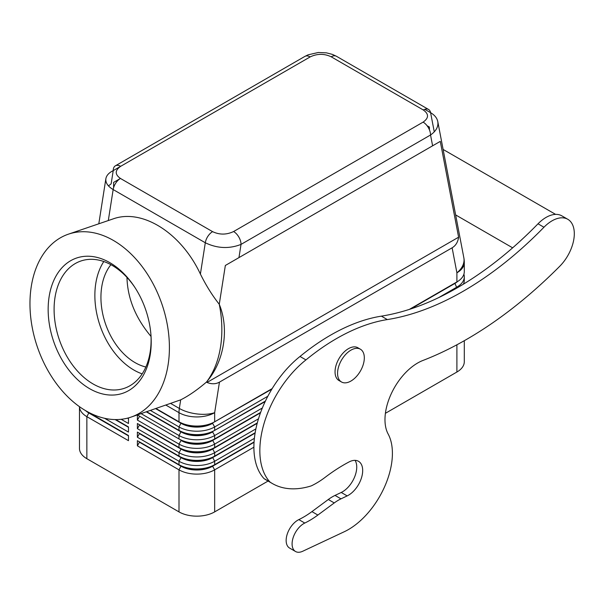 <?xml version="1.0" encoding="UTF-8"?>
<svg xmlns="http://www.w3.org/2000/svg" width="604" height="604" viewBox="0 0 604 604"><rect width="100%" height="100%" fill="white"/><g stroke="black" fill="none" stroke-linecap="round" stroke-linejoin="round"><path stroke-width="0.91" d="M115.394 165.806A10.51 6.07 -120 0 0 113.22 170.615C108.909 172.759 106.463 175.447 105.874 178.678C105.406 182.74 107.829 186.372 113.159 189.565A10.51 6.07 -60 0 1 120.445 178.452C114.783 174.443 114.851 170.396 120.649 166.327A10.51 6.07 -120 0 0 115.394 165.806L304.907 56.391A10.51 6.07 60 0 1 310.162 56.912C317.221 53.56 324.227 53.522 331.173 56.791A10.51 6.07 -60 0 1 336.413 56.263A10.51 6.07 -60 0 1 336.428 56.27L428.568 109.467A10.51 6.07 120 0 0 423.313 109.988C428.976 113.997 428.908 118.044 423.11 122.121A10.51 6.07 60 0 1 430.539 134.994C436.141 131.068 438.557 126.606 437.794 121.615C437.054 118.059 434.654 115.085 430.599 112.691A10.51 6.07 120 0 0 428.568 109.467A10.51 6.07 120 0 0 423.313 109.988C428.976 113.997 428.908 118.044 423.11 122.121L233.597 231.536C226.538 234.881 219.539 234.918 212.593 231.649A10.51 6.07 120 0 0 205.3 242.763C217.191 248.486 229.105 249.029 241.026 244.401A10.51 6.07 -120 0 0 233.597 231.536M432.607 145.806L440.278 141.381L458.61 237.191C457.9 242.121 455.741 245.654 452.124 247.806L219.448 382.136C215.779 384.189 211.634 384.295 207.013 382.453L206.855 381.569C224.182 361.434 229.422 328.825 219.267 304.273L225.345 265.473L432.607 145.806L430.539 134.994L241.026 244.401L238.958 257.614M272.351 483.532L266.409 480.097A113.492 65.526 -60 0 1 264.024 478.602A79.864 46.108 -60 0 1 299.999 356.473L305.949 359.901A210.366 121.457 -60 0 1 387.323 319.576A315.258 182.015 -60 0 0 543.97 227.232A31.529 18.203 -60 0 1 567.783 219.282A31.529 18.203 -60 0 1 559.787 266.228A378.308 218.422 -60 0 1 422.996 360.437A46.236 26.697 -60 0 0 391.551 393.136A46.236 26.697 -60 0 0 388.146 434.019A62.212 35.915 -60 0 1 384.476 487.043A62.212 35.915 -60 0 1 344.34 531.701L302.747 551.241A16.61 9.588 -60 0 1 295.53 551.497A16.61 9.588 -60 0 1 293.174 537.575A16.61 9.588 -60 0 1 304.786 523.049A84.069 48.539 -60 0 0 317.87 515.053L334.246 502.936A42.031 24.266 -60 0 1 340.973 498.851L347.172 495.899A20.174 11.65 -60 0 0 361.351 478.262A20.174 11.65 -60 0 0 358.504 461.297A20.174 11.65 -60 0 0 349.036 461.954A168.138 97.078 -60 0 0 325.194 477.296A79.864 46.108 -60 0 1 311.241 485.895A113.492 65.526 -60 0 1 272.351 483.532A113.492 65.526 -60 0 1 269.965 482.03A79.864 46.108 -60 0 1 305.949 359.901M299.999 356.473A210.366 121.457 -60 0 1 381.381 316.149L387.323 319.576M206.855 381.569A96.678 65.859 71.1 0 0 220.49 347.209A96.678 65.859 71.1 0 0 219.267 304.273C212.359 295.567 206.07 285.496 200.4 274.065C181.14 232.819 142.151 208.244 112.963 218.958L68.448 234.156A96.678 65.859 -108.9 0 0 31.325 286.183A96.678 65.859 -108.9 0 0 57.388 384.922A96.678 65.859 -108.9 0 0 130.925 417.145A96.678 65.859 -108.9 0 0 168.048 365.118A96.678 65.859 -108.9 0 0 141.985 266.379A96.678 65.859 -108.9 0 0 68.448 234.156M88.909 412.683A22.28 12.865 0 0 0 88.939 412.698L86.855 411.498A25.217 14.564 180 0 1 85.013 410.305M137.387 414.94L137.387 420.074L178.995 444.099A25.217 14.564 0 0 0 214.662 444.099L214.662 447.534L257.304 422.913L214.662 447.534A25.217 14.564 180 0 1 178.995 447.534L137.387 423.51L137.387 428.659L178.995 452.683A25.217 14.564 0 0 0 214.662 452.683L214.662 456.118L255.167 432.736L214.662 456.118A25.217 14.564 180 0 1 178.995 456.118L137.387 432.086L137.387 437.236L178.995 461.26A25.217 14.564 0 0 0 214.662 461.26L214.662 464.695L254.073 441.939L214.662 464.695A25.217 14.564 180 0 1 178.995 464.695L137.387 440.671L137.387 445.82L178.995 469.844L178.995 511.89L86.855 458.693A25.217 14.564 -0 0 1 79.471 448.394L79.471 406.681A25.217 14.564 -0 0 0 86.855 416.647L128.471 440.671L128.471 435.522L86.855 411.377M128.471 435.869L88.939 413.045A22.28 12.865 180 0 1 86.123 411.06M137.387 445.82L139.464 442.211L181.079 466.243A22.28 12.865 0 0 0 212.585 466.243L212.585 465.895A22.28 12.865 180 0 1 181.079 465.895L178.995 464.695L178.995 461.26L181.079 457.658A22.28 12.865 0 0 0 212.585 457.658L255.099 433.113M178.995 511.89A25.217 14.564 0 0 0 214.662 511.89L214.662 469.844L253.899 447.194M139.464 442.211L181.079 465.895L178.995 469.844A25.217 14.564 0 0 0 214.662 469.844L212.585 466.243L254.05 442.294M456.903 344.786L456.903 372.026A25.217 14.564 0 0 0 464.295 361.736L464.295 340.709M155.696 408.681L181.079 423.336A22.28 12.865 0 0 0 212.585 423.336L214.662 426.945L214.662 430.373L265.42 401.071L214.662 430.373A25.217 14.564 180 0 1 178.995 430.373L146.734 411.747L181.079 431.573L178.995 430.373L178.995 426.945A25.217 14.564 0 0 0 214.662 426.945L267.844 396.239M130.925 417.145L180.687 399.848L179.343 408.455A25.217 11.438 8.9 0 0 214.662 412.668L214.662 421.796L272.193 388.583L214.662 421.796A25.217 14.564 180 0 1 178.995 421.796L156.074 408.561L181.079 422.996L178.995 421.796L178.995 412.668A25.217 14.564 180 0 0 214.662 412.668L219.448 382.136M146.357 411.875L181.079 431.92A22.28 12.865 0 0 0 212.585 431.92L214.662 435.522L214.662 438.957L260.634 412.411L214.662 438.957A25.217 14.564 180 0 1 178.995 438.957L137.395 414.933L181.079 440.157L178.995 438.957L178.995 435.522A25.217 14.564 0 0 0 214.662 435.522L262.355 407.987M438.595 297.659L456.903 287.081A25.217 14.564 0 0 0 464.295 276.791A25.217 14.564 0 0 0 463.895 274.216M464.295 276.791L464.295 280.218A25.217 14.564 180 0 1 463.321 284.22M452.124 247.806L456.903 272.812A25.217 14.564 180 0 0 464.295 262.513L464.295 271.641A25.217 14.564 180 0 1 456.903 281.94L409.353 309.391L456.903 281.94L456.903 272.812A25.217 17.123 -10.8 0 0 463.842 257.772L437.794 121.615M464.136 283.729A25.217 14.564 0 0 0 463.895 282.793M254.39 438.33L214.662 461.26L212.585 457.319A22.28 12.865 180 0 1 181.079 457.319L178.995 456.118L178.995 452.683L181.079 449.082A22.28 12.865 0 0 0 212.585 449.082L257.198 423.321M255.892 428.878L214.662 452.683L212.585 448.734A22.28 12.865 180 0 1 181.079 448.734L178.995 447.534L178.995 444.099L181.079 440.497A22.28 12.865 0 0 0 212.585 440.497L260.475 412.849M258.482 418.806L214.662 444.099L212.585 440.157A22.28 12.865 180 0 1 181.079 440.157L139.464 416.133M265.194 401.547L212.585 431.573A22.28 12.865 180 0 1 181.079 431.573L178.995 435.522L141.132 413.657M454.857 283.117A22.28 12.865 180 0 1 454.827 283.14L456.903 281.94M271.868 389.112L212.585 422.996A22.28 12.865 180 0 1 181.079 422.996L178.995 426.945L150.472 410.471M410.72 308.946L454.827 283.48A22.28 12.865 0 0 0 457.636 281.494M115.726 419.584L128.471 426.945L115.726 419.584M567.783 219.282L561.841 215.854A31.529 18.203 -60 0 0 538.021 223.797A315.258 182.015 -60 0 1 381.381 316.149M264.024 478.602L269.965 482.03M113.605 187.633L113.605 182.4L120.407 178.482M126.983 277.425L126.983 278.097C127.723 298.806 135.741 318.255 151.023 336.436M429.414 129.792L429.414 127.059L427.051 125.7M120.604 166.349L113.22 170.615L111.151 183.82L108.463 185.889M128.471 418.708L127.52 418.157M127.927 418.051L128.471 418.361L127.927 418.051M440.278 141.381L225.345 265.473M86.855 458.693L86.855 416.647L88.939 412.698L128.471 435.522M458.61 237.191L207.013 382.453M137.387 420.074L139.464 416.473M104.575 418.293L128.471 432.086L128.471 426.945M137.387 428.659L139.464 425.057L181.079 449.082L137.387 423.51M137.387 437.236L139.464 433.634L181.079 457.658L137.387 432.086M121.185 419.304L128.471 423.51L128.471 418.361M456.903 372.026L385.405 413.31M268.063 481.056L214.662 511.89M139.464 441.871L137.387 440.671M128.471 427.285L115.115 419.576M360.399 349.21L357.878 347.753A18.913 10.917 120 0 0 343.298 352.819A18.913 10.917 120 0 0 335.046 371.86A18.913 10.917 120 0 0 338.957 380.512L341.487 381.977A18.913 10.917 120 0 0 356.066 376.904A18.913 10.917 120 0 0 364.318 357.87A18.913 10.917 120 0 0 360.399 349.21A18.913 10.917 120 0 0 345.828 354.276A18.913 10.917 120 0 0 337.568 373.317A18.913 10.917 120 0 0 341.487 381.977M295.53 551.497L289.588 548.062A16.61 9.588 -60 0 1 287.232 534.14A16.61 9.588 -60 0 1 298.837 519.614L304.786 523.049M355.084 460.354A20.174 11.65 -60 0 1 354.359 477.583A20.174 11.65 -60 0 1 341.23 492.464L335.031 495.416A42.031 24.266 -60 0 0 328.304 499.5L311.928 511.618A84.069 48.539 -60 0 1 298.837 519.614M180.687 399.848C188.765 395.824 197.591 389.693 207.172 381.464M89.573 388.651A71.461 48.682 -108.9 0 0 150.215 354.82A71.461 48.682 -108.9 0 0 151.008 335.771A71.461 48.682 -108.9 0 0 134.103 286.251A71.461 48.682 -108.9 0 0 109.8 262.642A71.461 48.682 -108.9 0 0 49.158 296.473A71.461 48.682 -108.9 0 0 89.573 388.651M110.917 264.68A58.845 40.09 -108.9 0 0 101.759 286.711A58.845 40.09 -108.9 0 0 145.858 367.013M103.805 261.517A67.255 45.813 -108.9 0 0 95.809 283.276A67.255 45.813 -108.9 0 0 142.167 373.868M134.549 286.93A67.255 45.813 -108.9 0 0 112.118 265.36A67.255 45.813 -108.9 0 0 80.868 261.011A67.255 45.813 -108.9 0 0 55.04 297.198A67.255 45.813 -108.9 0 0 93.076 383.955A67.255 45.813 -108.9 0 0 124.333 388.304A67.255 45.813 -108.9 0 0 150.154 352.109A67.255 45.813 -108.9 0 0 150.955 334.963M212.593 231.649L120.445 178.452C114.783 174.443 114.851 170.396 120.649 166.327L310.162 56.912M434.268 131.861L430.599 112.691A10.51 6.07 120 0 0 428.568 109.467M331.173 56.791L423.313 109.988M430.599 112.691L424.763 109.316M108.305 220.551L113.159 189.565L205.3 242.763L200.4 274.065M454.827 283.14L456.903 288.01M538.021 223.797L543.97 227.232M170.811 403.525L179.343 408.455A25.217 14.564 120 0 0 178.995 412.668L166.002 405.163M311.928 511.618L317.87 515.053M328.304 499.5L334.246 502.936M335.031 495.416L340.973 498.851M341.23 492.464L347.172 495.899M88.939 412.698L86.855 411.498M464.295 262.513A25.217 25.217 0 0 0 463.842 257.772M304.907 56.391L308.161 54.805L318.293 52.503L326.402 52.842L332.404 54.398L336.33 56.217M455.642 214.918L512.645 247.829M105.874 178.678L98.807 223.79M443.117 149.445L555.597 214.382"/></g></svg>
